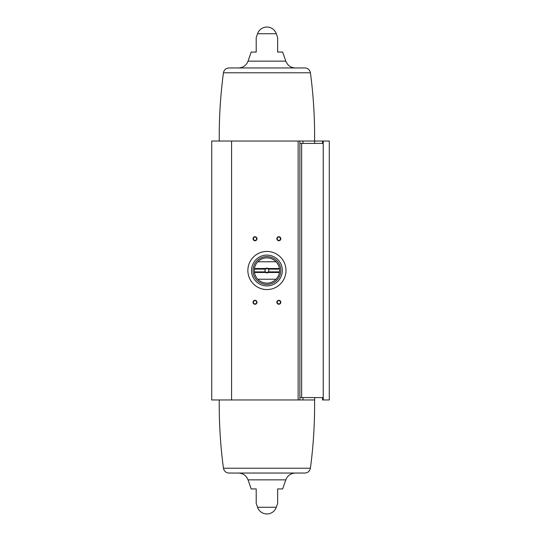 <?xml version="1.0" encoding="UTF-8"?>
<svg xmlns="http://www.w3.org/2000/svg" width="541" height="541" viewBox="0 0 541 541"><rect width="100%" height="100%" fill="white"/><g stroke="black" fill="none" stroke-linecap="round" stroke-linejoin="round"><path stroke-width="0.81" d="M322.524 143.412L322.524 141.032L329.28 141.032L329.28 399.968L322.524 399.968L322.524 397.588L301.635 397.588L301.635 143.412L322.524 143.412M314.646 143.412L314.646 141.032L322.524 141.032M299.89 141.032L211.72 141.032L211.72 399.968L299.89 399.968L299.89 141.032L314.646 141.032M257.543 33.725L276.309 33.725A9.927 9.927 0 0 0 257.543 33.725L256.204 37.599M256.204 52.071L256.204 37.599L256.204 52.071L256.204 37.599L256.204 52.071L251.186 52.071L248.042 61.147C246.297 65.447 243.105 67.713 238.473 67.956M277.648 52.071L277.648 37.599L277.648 52.071L277.648 37.599L277.648 52.071L282.666 52.071L285.81 61.147C287.555 65.447 290.747 67.713 295.379 67.956M299.89 397.588L301.635 397.588M299.89 143.412L301.635 143.412M256.204 488.929L256.204 503.401L256.204 488.929L256.204 503.401L256.204 488.929L251.186 488.929L248.042 479.853L285.81 479.853C287.555 475.553 290.747 473.287 295.379 473.044M257.543 507.275A9.927 9.927 0 0 0 276.309 507.275L257.543 507.275L256.204 503.401M285.81 479.853L282.666 488.929L277.648 488.929L277.648 503.401L277.648 488.929M255.014 300.289A1.988 1.988 0 0 1 256.732 303.264A1.988 1.988 0 0 1 253.289 303.264A1.988 1.988 0 0 1 255.014 300.289M278.838 236.742A1.988 1.988 0 0 1 280.563 239.724A1.988 1.988 0 0 1 277.12 239.724A1.988 1.988 0 0 1 278.838 236.742M255.014 236.742A1.988 1.988 0 0 1 256.732 239.724A1.988 1.988 0 0 1 253.289 239.724A1.988 1.988 0 0 1 255.014 236.742M278.838 300.289A1.988 1.988 0 0 1 280.563 303.264A1.988 1.988 0 0 1 277.12 303.264A1.988 1.988 0 0 1 278.838 300.289M299.89 399.968L314.646 399.968L314.646 397.588M278.838 300.627A1.643 1.643 0 0 1 280.265 303.095A1.643 1.643 0 0 1 277.418 303.095A1.643 1.643 0 0 1 278.838 300.627M255.014 237.086A1.643 1.643 0 0 1 256.434 239.548A1.643 1.643 0 0 1 253.587 239.548A1.643 1.643 0 0 1 255.014 237.086M278.838 237.086A1.643 1.643 0 0 1 280.265 239.548A1.643 1.643 0 0 1 277.418 239.548A1.643 1.643 0 0 1 278.838 237.086M255.014 300.627A1.643 1.643 0 0 1 256.434 303.095A1.643 1.643 0 0 1 253.587 303.095A1.643 1.643 0 0 1 255.014 300.627M238.473 473.044C243.105 473.287 246.297 475.553 248.042 479.853M310.406 468.222L223.447 468.222C224.082 471.197 225.915 472.807 228.951 473.044L304.894 473.044C307.937 472.807 309.77 471.197 310.406 468.222C313.435 445.568 314.828 422.819 314.585 399.968M302.974 397.588L302.974 399.968M223.447 72.778L310.406 72.778C309.77 69.803 307.937 68.193 304.894 67.956L228.951 67.956C225.915 68.193 224.082 69.803 223.447 72.778C220.417 95.432 219.024 118.181 219.267 141.032M302.974 143.412L302.974 141.032M257.807 261.763A12.632 12.632 0 0 0 254.453 268.512L265.611 268.512A2.38 2.38 0 0 1 268.241 268.512L279.399 268.512A12.632 12.632 0 0 0 276.045 261.763L257.807 261.763A12.632 12.632 0 0 1 276.045 261.763M268.241 272.488L279.399 272.488A12.632 12.632 0 0 1 254.453 272.488L265.611 272.488A2.38 2.38 0 0 0 268.241 272.488L268.059 272.089A1.954 1.954 0 0 1 265.793 272.089L265.611 272.488M257.807 279.237L276.045 279.237M254.453 268.512L254.371 269.107A12.632 12.632 0 0 0 254.371 271.893L254.453 272.488M279.399 272.488L279.481 271.893A12.632 12.632 0 0 0 279.481 269.107L279.399 268.512M265.611 268.512L265.793 268.911A1.954 1.954 0 0 1 268.059 268.911L268.241 268.512M279.454 272.089L268.295 271.893A1.954 1.954 0 0 0 268.295 269.107L279.454 268.911M254.398 268.911L265.557 269.107A1.954 1.954 0 0 0 265.557 271.893L254.398 272.089M280.826 270.5A13.897 13.897 0 0 1 259.978 282.537A13.897 13.897 0 0 1 259.978 258.463A13.897 13.897 0 0 1 280.826 270.5M282.334 270.5A15.412 15.412 0 0 1 259.22 283.842A15.412 15.412 0 0 1 259.22 257.158A15.412 15.412 0 0 1 282.334 270.5M285.986 270.5A19.063 19.063 0 0 1 257.394 287.007A19.063 19.063 0 0 1 257.394 253.993A19.063 19.063 0 0 1 285.986 270.5M254.371 271.893L265.557 271.893M254.371 269.107L265.557 269.107M268.295 269.107L279.481 269.107M268.295 271.893L279.481 271.893M323.241 399.968L323.241 141.032M248.042 61.147L285.81 61.147M298.138 399.968L298.138 141.032M231.582 399.968L231.582 141.032M276.309 33.725L277.648 37.599M276.309 507.275L277.648 503.401M223.447 468.222C220.417 445.568 219.024 422.819 219.267 399.968M314.585 141.032C314.828 118.181 313.435 95.432 310.406 72.778"/></g></svg>
